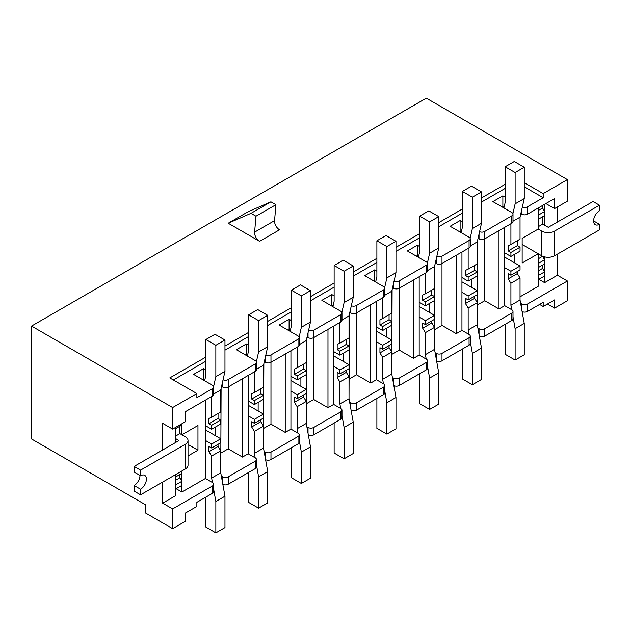 <?xml version="1.0" encoding="UTF-8"?>
<svg xmlns="http://www.w3.org/2000/svg" width="631" height="631" viewBox="0 0 631 631"><rect width="100%" height="100%" fill="white"/><g stroke="black" fill="none" stroke-linecap="round" stroke-linejoin="round"><path stroke-width="0.95" d="M220.763 469.606L221.095 388.475M215.392 427.061L215.392 435.682M242.47 378.742L242.47 457.073L248.172 453.784L248.172 375.445M263.513 444.926L263.853 363.787M258.15 402.381L258.15 410.994M285.228 354.054L285.228 432.385L290.93 429.096L290.93 350.765M306.272 420.238L306.603 339.107M300.9 377.693L300.9 386.314M327.978 329.374L327.978 407.705L333.681 404.416L333.681 326.077M349.022 395.558L349.361 314.419M343.658 353.013L343.658 361.626M370.736 304.686L370.736 383.017L376.439 379.728L376.439 301.397M391.78 370.87L392.111 289.739M386.409 328.325L386.409 336.938M413.494 280.006L413.494 358.337L419.189 355.048L419.189 276.709M434.53 346.19L434.869 265.052M429.167 303.645L429.167 312.258M456.245 255.318L456.245 333.649L461.947 330.36L461.947 252.029M477.288 321.502L477.62 240.364M471.925 278.957L471.925 287.57M499.003 230.638L499.003 308.969L504.697 305.672L504.697 227.341M520.843 213.625L521.805 214.177A4.031 2.327 180 0 0 527.5 214.177L554.578 198.544L554.578 208.585L567.403 201.179L567.403 179.622L426.319 98.16L31.55 326.077L31.55 438.971L145.564 504.792L145.564 513.019L172.642 528.66L185.467 521.253L185.467 513.019L196.864 506.441L196.864 502.331L212.544 493.276A4.031 2.327 0 0 0 213.728 491.628L213.728 484.222A4.031 2.327 180 0 1 212.544 485.87L172.642 508.909L172.642 528.66M203.592 379.491L203.592 368.63L205.872 369.947M205.872 357.083L169.786 377.914L196.864 393.547L196.864 397.664L212.544 388.609A4.031 2.327 180 0 0 213.728 386.969A4.031 2.327 180 0 0 212.544 385.32L193.614 374.396L203.592 368.63M255.303 371.336L228.217 386.969L228.217 379.562L255.303 363.929A4.031 2.327 180 0 0 256.478 362.281L256.478 369.687A4.031 2.327 180 0 1 255.303 371.336L255.303 363.929M228.217 476.815L255.303 461.182A4.031 2.327 180 0 0 256.478 459.542L256.478 466.948A4.031 2.327 0 0 1 255.303 468.588L228.217 484.222L228.217 476.815A4.031 2.327 180 0 1 222.522 476.815L221.363 476.153M248.172 453.784L255.303 457.893A4.031 2.327 180 0 1 256.478 459.542M221.56 386.417L222.522 386.969A4.031 2.327 180 0 0 228.217 386.969L228.217 448.846L242.47 457.073M228.217 448.846L221.095 452.955M246.342 354.811L246.342 343.95L248.622 345.267M256.478 362.281A4.031 2.327 180 0 0 255.303 360.64L236.365 349.708L246.342 343.95M298.053 346.648L270.975 362.281L270.975 354.874L298.053 339.241A4.031 2.327 180 0 0 299.236 337.601L299.236 345.007A4.031 2.327 180 0 1 298.053 346.648L298.053 339.241M270.975 452.135L298.053 436.502A4.031 2.327 180 0 0 299.236 434.854L299.236 442.26A4.031 2.327 0 0 1 298.053 443.908L270.975 459.542L270.975 452.135A4.031 2.327 180 0 1 265.272 452.135L264.121 451.465M290.93 429.096L298.053 433.213A4.031 2.327 180 0 1 299.236 434.854M264.318 361.729L265.272 362.281A4.031 2.327 180 0 0 270.975 362.281L270.975 424.158L285.228 432.385M270.975 424.158L263.853 428.275M289.101 330.123L289.101 319.262L291.38 320.58M299.236 337.601A4.031 2.327 180 0 0 298.053 335.952L279.123 325.02L289.101 319.262M340.811 321.968L313.733 337.601L313.733 330.194L340.811 314.561A4.031 2.327 180 0 0 341.986 312.913L341.986 320.319A4.031 2.327 180 0 1 340.811 321.968L340.811 314.561M313.733 427.447L340.811 411.814A4.031 2.327 180 0 0 341.986 410.174L341.986 417.58A4.031 2.327 0 0 1 340.811 419.221L313.733 434.854L313.733 427.447A4.031 2.327 180 0 1 308.031 427.447L306.871 426.785M333.681 404.416L340.811 408.525A4.031 2.327 180 0 1 341.986 410.174M307.068 337.049L308.031 337.601A4.031 2.327 180 0 0 313.733 337.601L313.733 399.478L327.978 407.705M313.733 399.478L306.603 403.588M331.851 305.443L331.851 294.582L334.13 295.9M341.986 312.913A4.031 2.327 180 0 0 340.811 311.272L321.873 300.34L331.851 294.582M383.561 297.28L356.483 312.913L356.483 305.507L383.561 289.874A4.031 2.327 180 0 0 384.744 288.233L384.744 295.639A4.031 2.327 180 0 1 383.561 297.28L383.561 289.874M356.483 402.767L383.561 387.134A4.031 2.327 180 0 0 384.744 385.486L384.744 392.892A4.031 2.327 0 0 1 383.561 394.541L356.483 410.174L356.483 402.767A4.031 2.327 180 0 1 350.781 402.767L349.629 402.097M376.439 379.728L383.561 383.845A4.031 2.327 180 0 1 384.744 385.486M349.826 312.361L350.781 312.913A4.031 2.327 180 0 0 356.483 312.913L356.483 374.79L370.736 383.017M356.483 374.79L349.361 378.908M374.609 280.756L374.609 269.894L376.888 271.212M384.744 288.233A4.031 2.327 180 0 0 383.561 286.584L364.631 275.652L374.609 269.894M426.319 272.6L399.242 288.233L399.242 280.827L426.319 265.194A4.031 2.327 180 0 0 427.495 263.545L427.495 270.951A4.031 2.327 180 0 1 426.319 272.6L426.319 265.194M399.242 378.079L426.319 362.446A4.031 2.327 180 0 0 427.495 360.806L427.495 368.212A4.031 2.327 0 0 1 426.319 369.853L399.242 385.486L399.242 378.079A4.031 2.327 180 0 1 393.539 378.079L392.379 377.417M419.189 355.048L426.319 359.157A4.031 2.327 180 0 1 427.495 360.806M392.577 287.681L393.539 288.233A4.031 2.327 180 0 0 399.242 288.233L399.242 350.11L413.494 358.337M399.242 350.11L392.111 354.22M417.359 256.076L417.359 245.214L419.639 246.532M427.495 263.545A4.031 2.327 180 0 0 426.319 261.904L407.389 250.972L417.359 245.214M469.07 247.912L441.992 263.545L441.992 256.139L469.07 240.506A4.031 2.327 180 0 0 470.253 238.865L470.253 246.271A4.031 2.327 180 0 1 469.07 247.912L469.07 240.506M441.992 353.399L469.07 337.766A4.031 2.327 180 0 0 470.253 336.118L470.253 343.524A4.031 2.327 0 0 1 469.07 345.173L441.992 360.806L441.992 353.399A4.031 2.327 180 0 1 436.289 353.399L435.138 352.729M461.947 330.36L469.07 334.477A4.031 2.327 180 0 1 470.253 336.118M435.335 262.993L436.289 263.545A4.031 2.327 180 0 0 441.992 263.545L441.992 325.422L456.245 333.649M441.992 325.422L434.869 329.54M460.117 231.388L460.117 220.527L462.397 221.844M470.253 238.865A4.031 2.327 180 0 0 469.07 237.217L450.14 226.284L460.117 220.527M511.828 223.232L484.75 238.865L484.75 231.459L511.828 215.826A4.031 2.327 180 0 0 513.003 214.177L513.003 221.584A4.031 2.327 180 0 1 511.828 223.232L511.828 215.826M484.75 328.712L511.828 313.079A4.031 2.327 180 0 0 513.003 311.438L513.003 318.844A4.031 2.327 0 0 1 511.828 320.485L484.75 336.118L484.75 328.712A4.031 2.327 180 0 1 479.047 328.712L477.888 328.049M504.697 305.672L511.828 309.789A4.031 2.327 180 0 1 513.003 311.438M478.085 238.313L479.047 238.865A4.031 2.327 180 0 0 484.75 238.865L484.75 300.742L499.003 308.969M484.75 300.742L477.62 304.852M544.6 204.31L544.6 225.37M544.6 256.88L544.6 282.641L557.433 275.234L557.433 254.143M557.433 222.057L557.433 206.936M538.188 226.75L542.589 224.21L548.284 227.334L593.037 201.494L599.45 205.201L554.696 231.033A9.268 5.356 180 0 1 541.587 231.033L538.188 229.077L538.188 208.009M514.675 254.277L514.675 262.89M520.039 296.815L538.188 286.34L538.188 253.757L522.152 263.017L522.152 238.329L538.188 229.077M502.868 206.708L502.868 195.847L505.155 197.164M513.003 214.177A4.031 2.327 180 0 0 511.828 212.537L492.898 201.604L502.868 195.847M162.664 482.06L162.664 503.152L175.489 495.745L175.489 474.654L175.489 477.02L181.909 473.313L181.909 470.955L181.909 492.038L205.422 478.464L205.422 400.133M175.489 442.568L175.489 427.447L175.489 428.733L181.909 425.026L181.909 423.748L181.909 434.775L197.96 425.507L197.96 450.187L188.022 455.929M196.864 393.547L172.642 407.539L172.642 429.096L162.664 423.338L162.664 449.974M175.489 436.147L179.89 433.607L181.909 434.775M176.136 488.709L181.909 492.038M527.5 214.177L527.5 206.771L543.181 197.724L543.181 193.607L567.403 179.622M545.886 203.568L554.578 208.585M172.642 429.096L185.467 421.689L185.467 411.649L212.544 396.016L212.544 388.609M520.646 303.361L521.805 304.032A4.031 2.327 180 0 0 527.5 304.032L567.403 280.992L557.433 275.234M539.615 304.442L543.181 306.5L543.181 302.383L527.5 311.438L527.5 304.032M543.181 306.5L554.578 299.914L554.578 308.149L567.403 300.742L567.403 280.992M538.827 279.304L544.6 282.641M522.152 244.505L538.188 253.757M162.664 503.152L172.642 508.909M31.55 326.077L172.642 407.539M554.578 308.149L547.456 304.032M505.155 184.299L481.492 197.953M462.397 208.979L438.742 222.64M419.639 233.667L395.984 247.32M376.888 258.347L353.234 272.008M334.13 283.035L310.476 296.696M291.38 307.715L267.718 321.376M248.622 332.403L224.967 346.064M524.251 182.682L543.181 193.607M259.578 241.334L228.217 223.232L248.172 211.708L270.936 201.817L275.928 204.696L274.564 220.645A7.051 4.07 -120 0 0 279.525 229.81L259.578 241.334A7.051 4.07 -120 0 1 254.608 232.161L274.564 220.645M228.217 223.232L250.988 213.333L270.936 201.817M250.988 213.333L255.973 216.212L275.928 204.696M255.973 216.212L254.608 232.161M205.422 478.464L212.544 482.581A4.031 2.327 180 0 1 213.728 484.222M522.121 311.604A4.031 2.327 0 0 0 527.5 311.438M479.371 336.284A4.031 2.327 0 0 0 484.75 336.118M436.613 360.971A4.031 2.327 0 0 0 441.992 360.806M393.862 385.651A4.031 2.327 0 0 0 399.242 385.486M351.104 410.339A4.031 2.327 0 0 0 356.483 410.174M308.354 435.027A4.031 2.327 0 0 0 313.733 434.854M265.596 459.707A4.031 2.327 0 0 0 270.975 459.542M222.846 484.395A4.031 2.327 0 0 0 228.217 484.222M228.217 379.562A4.031 2.327 180 0 1 223.051 379.823M270.975 354.874A4.031 2.327 180 0 1 265.809 355.135M313.733 330.194A4.031 2.327 180 0 1 308.567 330.455M356.483 305.507A4.031 2.327 180 0 1 351.317 305.767M399.242 280.827A4.031 2.327 180 0 1 394.075 281.087M441.992 256.139A4.031 2.327 180 0 1 436.826 256.399M484.75 231.459A4.031 2.327 180 0 1 479.584 231.719M527.5 206.771A4.031 2.327 180 0 1 522.334 207.031M524.251 186.792L543.181 197.724M173.351 379.972L205.872 361.2M224.967 350.173L248.622 336.512M267.718 325.493L291.38 311.832M310.476 300.806L334.13 287.144M353.234 276.126L376.888 262.464M395.984 251.438L419.639 237.777M438.742 226.758L462.397 213.097M481.492 202.07L505.155 188.409M213.728 386.969L213.728 394.375A4.031 2.327 180 0 1 212.544 396.016M188.022 444.453L197.96 450.187M175.489 438.474L178.896 440.604L134.143 466.435L140.555 470.142L185.309 444.303A9.268 5.356 180 0 0 188.022 440.517L188.022 465.205A9.268 5.356 -0 0 1 185.309 468.991L140.555 494.822L134.143 491.123L134.143 485.531A8.266 4.772 120 0 0 139.987 475.403M175.489 428.733L179.89 426.193L179.89 433.607L185.309 436.731A9.268 5.356 180 0 1 188.022 440.517M175.489 477.02L179.89 474.48L179.89 477.77L181.909 481.264L181.909 485.373L175.489 489.08L175.489 484.963L181.909 481.264M175.489 480.309L179.89 477.77M140.555 494.822L140.555 489.23A8.266 4.772 120 0 0 145.958 481.95A8.266 4.772 120 0 0 144.688 475.324A8.266 4.772 120 0 0 140.555 475.735L140.555 470.142M140.555 475.735L134.143 472.035L134.143 466.435M140.555 489.23L134.143 485.531M461.293 232.066L459.691 231.143L459.116 231.474M461.166 232.65L462.397 227.207L462.397 191.43L472.374 197.188L472.374 228.54L470.15 238.344M472.374 197.188L481.492 191.927L471.515 186.161L462.397 191.43M481.492 191.927L481.492 223.271L472.374 228.54M481.492 223.271L477.288 241.847L470.253 245.909M468.163 248.433L468.163 269.114L465.457 270.399L465.457 275.597L468.163 277.167L468.163 281.126L461.947 277.537M477.288 241.847L477.288 263.845L468.163 269.114M474.575 265.414L474.575 270.336L465.457 275.597M474.575 270.336L477.288 271.898L468.163 277.167M477.288 271.898L477.288 275.857L468.163 281.126M599.45 205.201L599.45 210.793A8.266 4.772 120 0 0 594.047 218.074A8.266 4.772 120 0 0 595.317 224.699A8.266 4.772 120 0 0 599.45 224.289L599.45 229.881L554.696 255.721A9.268 5.356 -0 0 1 541.587 255.721L541.587 231.033M536.176 252.597L541.587 255.721M542.589 224.21L542.589 216.788L538.188 219.328L538.188 215.218L544.6 211.511L542.589 208.025L538.188 210.557M544.6 271.858L544.6 275.976L538.188 279.675L538.188 275.566L544.6 271.858L542.589 268.372L538.188 270.904M542.589 268.372L542.589 265.075L538.188 267.615L538.188 263.506L544.6 259.798L542.589 256.312L538.188 258.852M544.6 259.798L544.6 263.916L538.188 267.615M544.6 211.511L544.6 215.628L538.188 219.328M542.589 208.025L542.589 205.469M599.45 224.289L593.605 220.913M205.872 497.125L205.872 527.074L215.849 532.84L224.967 527.571L224.967 496.218L220.763 472.793L220.763 450.786L218.05 446.377L218.05 444.303M215.849 532.84L215.849 501.487L224.967 496.218M212.442 482.518L211.637 478.061L220.763 472.793M215.849 501.487L213.728 489.672M211.637 478.061L211.637 456.055L220.763 450.786M211.637 456.055L208.932 451.638L218.05 446.377M208.932 451.638L208.932 446.44L211.637 448.002L220.763 442.741L220.763 438.774L205.422 429.916M211.637 448.002L211.637 444.043L220.763 438.774M211.637 444.043L205.422 440.454M505.155 324.342L505.155 354.291L515.125 360.049L524.251 354.78L524.251 323.435L520.039 300.001L520.039 278.003L517.333 273.586L517.333 271.511M515.125 360.049L515.125 328.696L524.251 323.435M511.725 309.726L510.921 305.27L520.039 300.001M515.125 328.696L513.003 316.888M510.921 305.27L510.921 283.264L520.039 278.003M510.921 283.264L508.215 278.855L517.333 273.586M508.215 278.855L508.215 273.649L510.921 275.219L520.039 269.95L520.039 265.99L504.697 257.132M510.921 275.219L510.921 271.251L520.039 265.99M510.921 271.251L504.697 267.662M204.767 380.177L203.158 379.247L202.59 379.578M204.633 380.753L205.872 375.311L205.872 339.533L215.849 345.291L215.849 376.644L213.625 386.448M215.849 345.291L224.967 340.03L214.99 334.272L205.872 339.533M224.967 340.03L224.967 371.375L215.849 376.644M224.967 371.375L220.763 389.95L213.728 394.012M211.637 396.544L211.637 417.217L208.932 418.503L208.932 423.701L211.637 425.27L211.637 429.23L205.422 425.641M220.763 389.95L220.763 411.956L211.637 417.217M218.05 413.518L218.05 418.44L208.932 423.701M218.05 418.44L220.763 420.001L211.637 425.27M220.763 420.001L220.763 423.969L211.637 429.23M504.051 207.386L502.442 206.455L501.874 206.787M503.917 207.97L505.155 202.519L505.155 166.75L515.125 172.508L515.125 203.852L512.908 213.664M515.125 172.508L524.251 167.239L514.273 161.481L505.155 166.75M524.251 167.239L524.251 198.591L515.125 203.852M524.251 198.591L520.039 217.159L513.003 221.221M510.921 223.753L510.921 244.434L508.215 245.711L508.215 250.917L510.921 252.479L510.921 256.446L504.697 252.85M520.039 217.159L520.039 239.165L510.921 244.434M517.333 240.726L517.333 245.648L508.215 250.917M517.333 245.648L520.039 247.21L510.921 252.479M520.039 247.21L520.039 251.177L510.921 256.446M462.397 349.022L462.397 378.971L472.374 384.729L481.492 379.468L481.492 348.115L477.288 324.689L477.288 302.683L474.575 298.274L474.575 296.199M472.374 384.729L472.374 353.384L481.492 348.115M468.967 334.414L468.163 329.95L477.288 324.689M472.374 353.384L470.253 341.568M468.163 329.95L468.163 307.952L477.288 302.683M468.163 307.952L465.457 303.535L474.575 298.274M465.457 303.535L465.457 298.337L468.163 299.899L477.288 294.638L477.288 290.67L461.947 281.812M468.163 299.899L468.163 295.939L477.288 290.67M468.163 295.939L461.947 292.342M418.542 256.754L416.933 255.823L416.365 256.154M418.408 257.338L419.639 251.887L419.639 216.117L429.616 221.875L429.616 253.22L427.4 263.032M429.616 221.875L438.742 216.607L428.764 210.849L419.639 216.117M438.742 216.607L438.742 247.959L429.616 253.22M438.742 247.959L434.53 266.527L427.495 270.589M425.412 273.12L425.412 293.801L422.699 295.079L422.699 300.285L425.412 301.847L425.412 305.814L419.189 302.217M434.53 266.527L434.53 288.533L425.412 293.801M431.825 290.094L431.825 295.016L422.699 300.285M431.825 295.016L434.53 296.586L425.412 301.847M434.53 296.586L434.53 300.545L425.412 305.814M419.639 373.71L419.639 403.659L429.616 409.416L438.742 404.148L438.742 372.803L434.53 349.369L434.53 327.371L431.825 322.954L431.825 320.887M429.616 409.416L429.616 378.064L438.742 372.803M426.209 359.094L425.412 354.638L434.53 349.369M429.616 378.064L427.495 366.256M425.412 354.638L425.412 332.632L434.53 327.371M425.412 332.632L422.699 328.223L431.825 322.954M422.699 328.223L422.699 323.017L425.412 324.586L434.53 319.318L434.53 315.358L419.189 306.5M425.412 324.586L425.412 320.619L434.53 315.358M425.412 320.619L419.189 317.03M375.784 281.434L374.183 280.511L373.607 280.842M375.65 282.018L376.888 276.575L376.888 240.797L386.866 246.555L386.866 277.908L384.642 287.712M386.866 246.555L395.984 241.294L386.006 235.529L376.888 240.797M395.984 241.294L395.984 272.639L386.866 277.908M395.984 272.639L391.78 291.214L384.744 295.276M382.654 297.8L382.654 318.481L379.949 319.767L379.949 324.965L382.654 326.535L382.654 330.494L376.439 326.905M391.78 291.214L391.78 313.213L382.654 318.481M389.067 314.782L389.067 319.704L379.949 324.965M389.067 319.704L391.78 321.266L382.654 326.535M391.78 321.266L391.78 325.225L382.654 330.494M376.888 398.39L376.888 428.339L386.866 434.096L395.984 428.835L395.984 397.483L391.78 374.057L391.78 352.051L389.067 347.642L389.067 345.567M386.866 434.096L386.866 402.752L395.984 397.483M383.459 383.782L382.654 379.318L391.78 374.057M386.866 402.752L384.744 390.936M382.654 379.318L382.654 357.32L391.78 352.051M382.654 357.32L379.949 352.903L389.067 347.642M379.949 352.903L379.949 347.705L382.654 349.266L391.78 344.005L391.78 340.038L376.439 331.18M382.654 349.266L382.654 345.307L391.78 340.038M382.654 345.307L376.439 341.718M333.034 306.122L331.425 305.191L330.857 305.522M332.9 306.705L334.13 301.255L334.13 265.485L344.108 271.243L344.108 302.588L341.892 312.4M344.108 271.243L353.234 265.974L343.256 260.217L334.13 265.485M353.234 265.974L353.234 297.327L344.108 302.588M353.234 297.327L349.022 315.894L341.986 319.956M339.904 322.488L339.904 343.169L337.191 344.447L337.191 349.653L339.904 351.215L339.904 355.182L333.681 351.585M349.022 315.894L349.022 337.9L339.904 343.169M346.316 339.462L346.316 344.384L337.191 349.653M346.316 344.384L349.022 345.954L339.904 351.215M349.022 345.954L349.022 349.913L339.904 355.182M334.13 423.078L334.13 453.026L344.108 458.784L353.234 453.515L353.234 422.171L349.022 398.737L349.022 376.739L346.316 372.322L346.316 370.255M344.108 458.784L344.108 427.432L353.234 422.171M340.701 408.47L339.904 404.006L349.022 398.737M344.108 427.432L341.986 415.624M339.904 404.006L339.904 382L349.022 376.739M339.904 382L337.191 377.59L346.316 372.322M337.191 377.59L337.191 372.393L339.904 373.954L349.022 368.685L349.022 364.726L333.681 355.868M339.904 373.954L339.904 369.987L349.022 364.726M339.904 369.987L333.681 366.398M290.276 330.81L288.675 329.879L288.099 330.21M290.142 331.385L291.38 325.943L291.38 290.165L301.358 295.923L301.358 327.276L299.133 337.08M301.358 295.923L310.476 290.662L300.498 284.896L291.38 290.165M310.476 290.662L310.476 322.007L301.358 327.276M310.476 322.007L306.272 340.582L299.236 344.644M297.146 347.176L297.146 367.849L294.44 369.135L294.44 374.333L297.146 375.902L297.146 379.862L290.93 376.273M306.272 340.582L306.272 362.58L297.146 367.849M303.558 364.15L303.558 369.072L294.44 374.333M303.558 369.072L306.272 370.634L297.146 375.902M306.272 370.634L306.272 374.601L297.146 379.862M291.38 447.758L291.38 477.706L301.358 483.472L310.476 478.203L310.476 446.851L306.272 423.425L306.272 401.419L303.558 397.009L303.558 394.935M301.358 483.472L301.358 452.119L310.476 446.851M297.95 433.15L297.146 428.686L306.272 423.425M301.358 452.119L299.236 440.304M297.146 428.686L297.146 406.687L306.272 401.419M297.146 406.687L294.44 402.27L303.558 397.009M294.44 402.27L294.44 397.073L297.146 398.634L306.272 393.373L306.272 389.406L290.93 380.548M297.146 398.634L297.146 394.675L306.272 389.406M297.146 394.675L290.93 391.086M247.526 355.49L245.916 354.559L245.349 354.89M247.391 356.073L248.622 350.623L248.622 314.853L258.6 320.611L258.6 351.956L256.375 361.768M258.6 320.611L267.718 315.342L257.748 309.584L248.622 314.853M267.718 315.342L267.718 346.695L258.6 351.956M267.718 346.695L263.513 365.262L256.478 369.324M254.396 371.856L254.396 392.537L251.682 393.815L251.682 399.021L254.396 400.582L254.396 404.55L248.172 400.953M263.513 365.262L263.513 387.268L254.396 392.537M260.808 388.83L260.808 393.752L251.682 399.021M260.808 393.752L263.513 395.321L254.396 400.582M263.513 395.321L263.513 399.281L254.396 404.55M248.622 472.445L248.622 502.394L258.6 508.152L267.718 502.883L267.718 471.538L263.513 448.105L263.513 426.106L260.808 421.689L260.808 419.623M258.6 508.152L258.6 476.799L267.718 471.538M255.192 457.838L254.396 453.373L263.513 448.105M258.6 476.799L256.478 464.992M254.396 453.373L254.396 431.367L263.513 426.106M254.396 431.367L251.682 426.958L260.808 421.689M251.682 426.958L251.682 421.76L254.396 423.322L263.513 418.053L263.513 414.094L248.172 405.236M254.396 423.322L254.396 419.355L263.513 414.094M254.396 419.355L248.172 415.766M255.303 468.588L255.303 461.182M298.053 443.908L298.053 436.502M340.811 419.221L340.811 411.814M383.561 394.541L383.561 387.134M426.319 369.853L426.319 362.446M469.07 345.173L469.07 337.766M511.828 320.485L511.828 313.079M521.805 214.177L521.805 209.389M521.805 309.805L521.805 304.032M212.544 493.276L212.544 485.87M479.047 238.865L479.047 234.077M479.047 334.493L479.047 328.712M436.289 263.545L436.289 258.757M436.289 359.173L436.289 353.399M393.539 288.233L393.539 283.445M393.539 383.861L393.539 378.079M350.781 312.913L350.781 308.125M350.781 408.541L350.781 402.767M308.031 337.601L308.031 332.813M308.031 433.229L308.031 427.447M265.272 362.281L265.272 357.493M265.272 457.909L265.272 452.135M222.522 386.969L222.522 382.181M222.522 482.597L222.522 476.815M185.309 468.991L185.309 444.303M554.696 231.033L554.696 255.721"/></g></svg>
